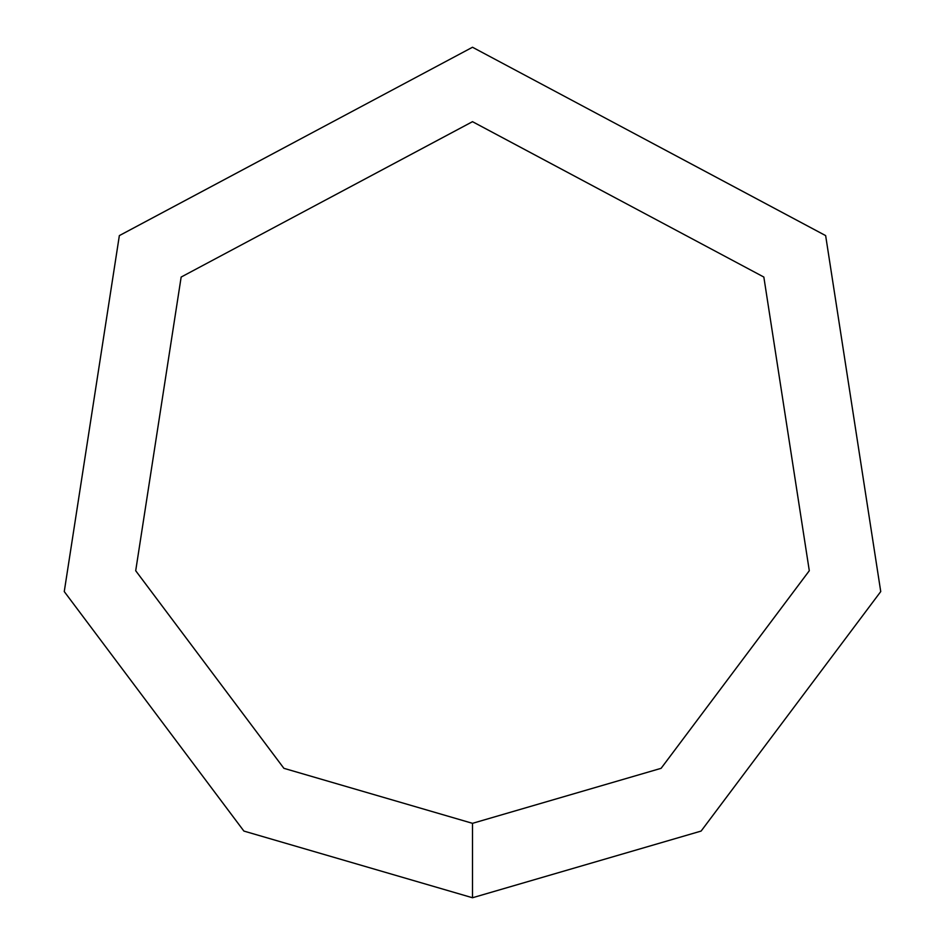 <?xml version="1.0" encoding="UTF-8"?>
<svg xmlns="http://www.w3.org/2000/svg" width="945" height="945" viewBox="0 0 945 945"><rect width="100%" height="100%" fill="white"/><g stroke="black" fill="none" stroke-linecap="round" stroke-linejoin="round"><path stroke-width="1.42" d="M472.5 897.75L701.119 831.068L880.74 591.57L825.646 235.6L472.5 47.25L119.353 235.6L64.26 591.57L243.881 831.068L472.5 897.75L472.5 823.331L661.11 768.32L809.298 570.733L763.843 277.05L472.5 121.669L181.156 277.05L135.702 570.733L283.89 768.32L472.5 823.331"/></g></svg>
